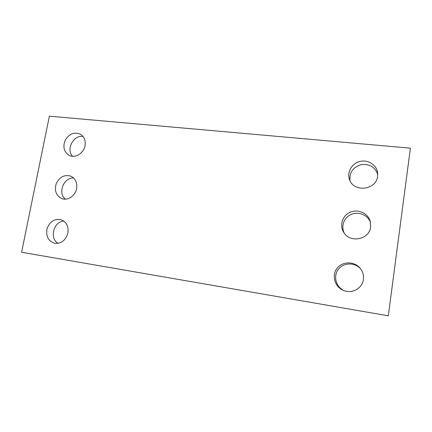 <?xml version="1.0" encoding="UTF-8"?>
<svg xmlns="http://www.w3.org/2000/svg" width="432" height="432" viewBox="0 0 432 432"><rect width="100%" height="100%" fill="white"/><g stroke="black" fill="none" stroke-linecap="round" stroke-linejoin="round"><path stroke-width="0.65" d="M388.314 315.819L410.4 148.176L49.372 116.181L21.6 252.25L388.314 315.819L410.4 148.176M85.012 145.73C85.779 140.53 84.229 136.685 80.357 134.195C74.396 131.782 69.401 133.672 65.362 139.876C62.554 146.718 63.839 151.897 69.228 155.412C75.141 158.539 83.749 153.306 85.012 145.73M82.998 136.458C73.494 134.73 65.761 149.472 72.598 156.287M76.61 188.633C77.409 182.687 75.47 178.524 70.794 176.148C64.492 174.409 59.654 176.882 56.273 183.557C54.205 190.739 56.106 195.777 61.97 198.666C67.851 200.885 75.389 195.75 76.61 188.633M73.629 178.016C63.72 177.228 57.461 193.158 65.351 199.152M67.921 232.978C68.726 226.174 66.344 221.708 60.777 219.586C54.211 218.646 49.626 221.729 47.012 228.852C45.787 236.315 48.314 241.121 54.594 243.27C61.295 243.805 65.74 240.376 67.921 232.978M63.806 221.054C53.66 221.449 49.21 238.356 58.001 243.329M377.606 176.207L377.627 172.805C376.709 164.948 368.069 159.44 360.04 161.422C351.977 163.258 346.837 171.925 349.445 179.28C353.219 192.71 376.348 190.399 377.606 176.207M377.73 174.366C374.879 166.784 369.236 163.566 360.806 164.711C352.798 167.427 349.207 172.762 350.033 180.706M370.645 226.876L370.283 221.443C368.14 213.322 358.15 208.759 350.33 212.166C342.441 215.406 339.179 225.45 343.786 232.448C350.093 243.464 369.506 239.603 370.645 226.876M370.526 222.469C367.929 215.071 358.609 211.21 351.319 214.364C343.969 217.388 340.627 226.492 344.39 233.312M363.425 279.407C363.901 275.384 362.88 271.739 360.364 268.472C354.623 261.106 342.506 261.095 337.095 268.288C331.484 275.33 334.67 286.826 343.348 290.363C351.756 294.208 362.464 288.425 363.425 279.407M360.747 268.969C354.974 262.197 343.548 262.418 338.386 269.266C333.045 275.972 335.821 286.875 343.937 290.596"/></g></svg>
